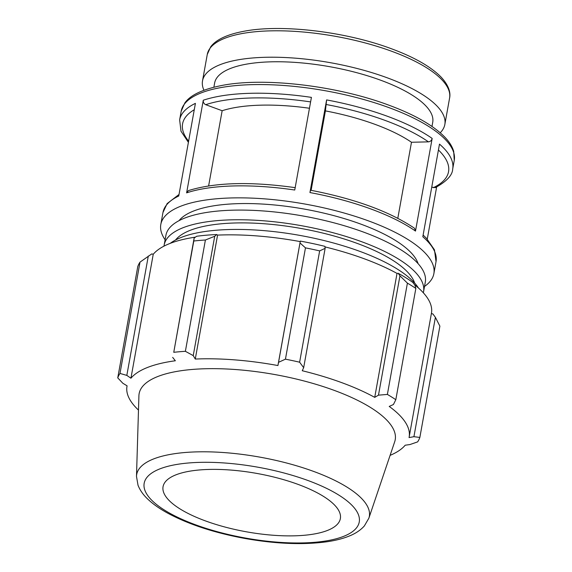 <?xml version="1.0" encoding="UTF-8"?>
<svg xmlns="http://www.w3.org/2000/svg" width="572" height="572" viewBox="0 0 572 572"><rect width="100%" height="100%" fill="white"/><g stroke="black" fill="none" stroke-linecap="round" stroke-linejoin="round"><path stroke-width="0.86" d="M423.33 292.792A131.789 43.379 -169.8 0 0 423.559 291.756L425.296 282.082A131.789 43.379 -169.8 0 0 303.274 216.044A131.789 43.379 -169.8 0 0 165.894 235.407L164.15 245.081A131.789 43.379 -169.8 0 0 164 246.132M423.559 291.756A131.789 43.379 -169.8 0 0 301.537 225.718A131.789 43.379 -169.8 0 0 164.15 245.081M414.636 283.033A123.309 40.591 -169.8 0 0 301.044 228.471A123.309 40.591 -169.8 0 0 175.554 240.011M418.447 288.002A131.789 43.379 -169.8 0 0 299.8 235.392A131.789 43.379 -169.8 0 0 170.249 243.343M440.226 132.768A123.109 40.526 -169.8 0 0 444.844 124.46A123.109 40.526 -169.8 0 0 330.852 62.777A123.109 40.526 -169.8 0 0 202.517 80.859A123.109 40.526 -169.8 0 0 203.947 90.254M424.517 286.436A138.724 45.66 -169.8 0 0 433.869 273.638A138.724 45.66 -169.8 0 0 305.419 204.125A138.724 45.66 -169.8 0 0 160.803 224.503A138.724 45.66 -169.8 0 0 165.108 239.761M179.022 194.473L167.138 203.589L162.963 212.505A138.724 45.66 10.2 0 1 178.743 196.017L195.417 103.368A138.724 45.66 -169.8 0 0 179.637 119.855L181.002 131.217L188.403 142.356M203.289 100.229L186.615 192.871A138.724 45.66 10.2 0 1 294.744 190.026L311.418 97.376A138.724 45.66 -169.8 0 0 203.289 100.229C203.103 102.324 203.911 103.811 205.72 104.69L222.15 110.725L208.623 185.907M326.612 99.914L309.938 192.557A138.724 45.66 10.2 0 1 415.494 231.081L432.167 138.431A138.724 45.66 -169.8 0 0 326.612 99.914L325.411 110.896L311.118 190.319M179.637 119.855L181.188 111.211A138.724 45.66 10.2 0 1 389.174 107.708A138.724 45.66 10.2 0 1 454.254 160.339L452.695 168.99A138.724 45.66 -169.8 0 0 439.489 144.115L422.815 236.758A138.724 45.66 10.2 0 1 436.028 261.633L433.869 273.638M427.255 239.139L436.636 187.023M397.812 218.275L411.482 142.264L428.435 141.856C430.366 141.613 431.61 140.469 432.167 138.431M431.746 187.151L435.363 187.645C446.725 181.367 452.502 175.146 452.695 168.99M295.252 187.659C250.686 181.388 215.086 182.368 188.453 190.583L186.615 192.871M415.494 231.081L414.493 228.249M310.453 190.397L309.938 192.557M411.482 142.264A115.601 38.052 -169.8 0 0 325.411 110.896M309.459 108.258A115.601 38.052 -169.8 0 0 222.15 110.725M418.118 263.685A123.309 40.591 -169.8 0 0 304.526 209.123A123.309 40.591 -169.8 0 0 179.036 220.663M300.021 242.971L305.469 247.869A154.14 50.736 10.2 0 1 319.655 250.893L325.139 248.334L324.917 246.346A144.888 47.691 -169.8 0 0 300.329 241.098L278.55 362.319L285.442 359.166L305.469 247.869M324.982 246.897A143.343 47.183 10.2 0 1 397.025 273.416L398.176 273.259L399.95 275.818L407.407 283.133A154.14 50.736 10.2 0 1 415.844 288.417L414.9 285.171L412.812 282.418A144.888 47.691 -169.8 0 0 398.176 273.259M414.657 284.842A143.343 47.183 10.2 0 1 431.452 313.149L409.152 437.094A143.343 47.183 -169.8 0 0 389.21 406.427L393.429 404.518L395.817 399.714A154.14 50.736 -169.8 0 0 387.38 394.43L407.407 283.133M431.367 313.642L432.875 313.914L435.392 317.338L439.882 326.14L419.855 437.444A154.14 50.736 -169.8 0 1 417.61 441.891L409.938 444.551L405.205 445.209A143.343 47.183 -169.8 0 1 390.097 455.362M140.018 262.126L119.991 373.43A154.14 50.736 -169.8 0 0 117.746 377.877L137.773 266.573A154.14 50.736 10.2 0 1 140.018 262.126L151.766 253.904L153.239 254.268A143.343 47.183 10.2 0 1 195.431 237.137M216.788 234.534A144.888 47.691 -169.8 0 0 196.646 236.272L194.137 238.045L193.786 241.012A154.14 50.736 10.2 0 1 205.405 240.004L214.707 236.272L216.788 234.534L217.575 235.106A143.343 47.183 10.2 0 1 300.221 241.598L300.329 241.098M399.95 275.818L378.478 395.159L374.724 397.361A143.343 47.183 -169.8 0 0 302.252 370.735L303.668 367.682L325.139 248.334M319.655 250.893L299.628 362.198L303.668 367.682M217.575 235.106L195.274 359.052L193.236 355.62L214.707 236.272M205.405 240.004L185.378 351.308L193.236 355.62M153.239 254.268L130.938 378.214L126.827 375.396L148.298 256.049M119.991 373.43L126.827 375.396M415.844 288.417L395.817 399.714M368.854 518.211L394.694 441.763A130.101 42.828 -169.8 0 0 274.76 374.538A130.101 42.828 -169.8 0 0 138.917 395.738L136.486 476.397L138.024 485.256C140.069 490.397 143.429 495.13 148.112 499.442C153.289 504.297 159.845 508.88 167.768 513.198C188.81 524.452 214.643 532.897 245.274 538.531C276.047 543.936 303.267 545.016 326.934 541.763C335.721 540.483 343.35 538.502 349.814 535.807C355.763 533.383 360.603 530.101 364.335 525.968L368.854 518.211A118.197 38.903 -169.8 0 0 313.885 471.514A118.197 38.903 -169.8 0 0 196.582 451.88A118.197 38.903 -169.8 0 0 136.486 476.397M435.392 317.338L413.921 436.686L419.855 437.444M413.921 436.686L409.059 437.587A143.343 47.183 -169.8 0 0 409.152 437.094M378.478 395.159L387.38 394.43M299.628 362.198A154.14 50.736 -169.8 0 0 285.442 359.166M278.55 362.319L277.921 365.544A143.343 47.183 -169.8 0 0 195.274 359.052M185.378 351.308A154.14 50.736 -169.8 0 0 173.759 352.309L193.786 241.012M194.137 238.045L173.759 352.309M172.665 357.393L175.347 360.768A143.343 47.183 -169.8 0 0 130.938 378.214M127.077 385.835L126.991 386.329A143.343 47.183 -169.8 0 1 127.084 385.835L122.851 383.269L117.746 377.877M126.991 386.329A143.343 47.183 -169.8 0 0 138.481 410.088M300.221 241.598L277.921 365.544M397.025 273.416L374.724 397.361M327.441 530.451A90.083 29.651 -169.8 0 0 340.004 519.998A90.083 29.651 -169.8 0 0 280.402 478.757A90.083 29.651 -169.8 0 0 175.983 474.817A90.083 29.651 -169.8 0 0 162.906 488.13A90.083 29.651 -169.8 0 0 227.177 527.613A90.083 29.651 -169.8 0 0 327.441 530.451M431.982 126.433L432.725 122.279A110.796 36.472 -169.8 0 0 330.137 66.767A110.796 36.472 -169.8 0 0 214.629 83.04L213.885 87.194M449.592 98.041C450.629 93.501 449.556 86.1 440.919 76.92C430.587 66.509 414.021 57.093 391.227 48.677C345.953 31.717 282.382 24.038 244.694 31.124C227.47 34.284 216.123 39.525 210.675 46.847L207.271 54.44A123.109 40.526 10.2 0 1 391.841 51.33A123.109 40.526 10.2 0 1 449.592 98.041L444.844 124.46M188.617 141.155A135.121 44.48 10.2 0 1 194.273 109.724M205.72 104.69A135.121 44.48 10.2 0 1 310.603 101.902M325.911 104.454A135.121 44.48 10.2 0 1 428.435 141.856M438.431 149.986A135.121 44.48 10.2 0 1 433.276 187.716M343.579 536.379A109.273 35.972 10.2 0 1 195.431 524.746A109.273 35.972 10.2 0 1 159.853 468.89A109.273 35.972 10.2 0 1 307.993 480.523A109.273 35.972 10.2 0 1 343.579 536.379M207.271 54.44L202.517 80.859M162.963 212.505L160.803 224.503M414.493 228.242C389.553 211.476 354.876 198.791 310.446 190.197M423.123 235.056L426.426 238.252L434.463 249.821L436.028 261.633M181.188 111.211L184.835 102.981C190.44 94.923 203.203 89.01 223.123 85.228C265.63 77.227 337.451 85.9 388.56 105.055C414.292 114.557 432.961 125.161 444.566 136.872C449.184 141.599 452.23 146.432 453.703 151.365L454.254 160.339"/></g></svg>
